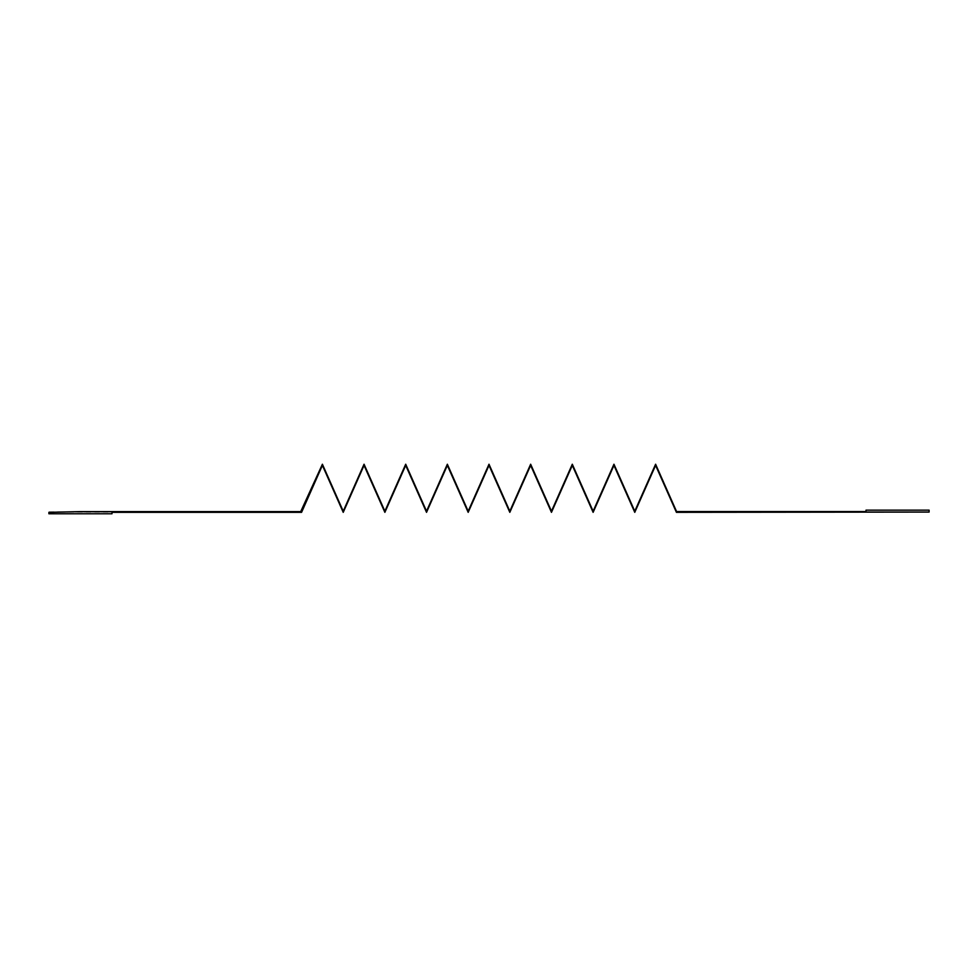 <?xml version="1.0" encoding="UTF-8"?>
<svg xmlns="http://www.w3.org/2000/svg" width="978" height="978" viewBox="0 0 978 978"><rect width="100%" height="100%" fill="white"/><g stroke="black" fill="none" stroke-linecap="round" stroke-linejoin="round"><path stroke-width="0.73" stroke-dasharray="4.89 3.67" d="M301.579 512.191L322.398 465.1L343.229 512.069L364.048 465.1L384.88 512.069L405.699 465.1L426.53 512.069L447.349 465.1L468.181 512.069L489 465.1L509.819 512.069L530.651 465.1L551.47 512.069L572.301 465.1L593.12 512.069L613.952 465.1L634.771 512.069L655.602 465.1L676.421 512.069L929.1 512.069L676.421 512.069L897.547 512.069L676.421 512.069L897.547 512.069L676.421 512.069L897.547 512.069L676.421 512.069L897.547 512.069L676.421 512.069L897.547 512.069L676.421 512.069L897.547 512.069L676.421 512.069L897.547 512.069L676.421 512.069L897.547 512.069L676.421 512.069L897.547 512.069L676.421 512.069L897.547 512.069L676.421 512.069L897.547 512.069L676.421 512.069L897.547 512.069L676.421 512.069L897.547 512.069L676.421 512.069L897.547 512.069L676.421 512.069L897.547 512.069L676.421 512.069L655.602 465.1L676.421 512.069L655.602 465.1L676.421 512.069L655.602 465.1L676.421 512.069L655.602 465.1L676.421 512.069L655.602 465.1L676.421 512.069L655.602 465.1L676.421 512.069L655.602 465.1L676.421 512.069L655.602 465.1L676.421 512.069L655.602 465.1L676.421 512.069L655.602 465.1L676.421 512.069L655.602 465.1L676.421 512.069L655.602 465.1L676.421 512.069L655.602 465.1L676.421 512.069L655.602 465.1L676.421 512.069L655.602 465.1L676.421 512.069L655.602 465.1L634.771 512.069L655.602 465.1L634.771 512.069L655.602 465.1L634.771 512.069L655.602 465.1L634.771 512.069L655.602 465.1L634.771 512.069L655.602 465.1L634.771 512.069L655.602 465.1L634.771 512.069L655.602 465.1L634.771 512.069L655.602 465.1L634.771 512.069L655.602 465.1L634.771 512.069L655.602 465.1L634.771 512.069L655.602 465.1L634.771 512.069L655.602 465.1L634.771 512.069L655.602 465.1L634.771 512.069L655.602 465.1L634.771 512.069L655.602 465.1L634.771 512.069L613.952 465.1L634.771 512.069L613.952 465.1L634.771 512.069L613.952 465.1L634.771 512.069L613.952 465.1L634.771 512.069L613.952 465.1L634.771 512.069L613.952 465.1L634.771 512.069L613.952 465.1L634.771 512.069L613.952 465.1L634.771 512.069L613.952 465.1L634.771 512.069L613.952 465.1L634.771 512.069L613.952 465.1L634.771 512.069L613.952 465.1L634.771 512.069L613.952 465.1L634.771 512.069L613.952 465.1L634.771 512.069L613.952 465.1L634.771 512.069L613.952 465.1L593.12 512.069L613.952 465.1L593.12 512.069L613.952 465.1L593.12 512.069L613.952 465.1L593.12 512.069L613.952 465.1L593.12 512.069L613.952 465.1L593.12 512.069L613.952 465.1L593.12 512.069L613.952 465.1L593.12 512.069L613.952 465.1L593.12 512.069L613.952 465.1L593.12 512.069L613.952 465.1L593.12 512.069L613.952 465.1L593.12 512.069L613.952 465.1L593.12 512.069L613.952 465.1L593.12 512.069L613.952 465.1L593.12 512.069L613.952 465.1L593.12 512.069L572.301 465.1L593.12 512.069L572.301 465.1L593.12 512.069L572.301 465.1L593.12 512.069L572.301 465.1L593.12 512.069L572.301 465.1L593.12 512.069L572.301 465.1L593.12 512.069L572.301 465.1L593.12 512.069L572.301 465.1L593.12 512.069L572.301 465.1L593.12 512.069L572.301 465.1L593.12 512.069L572.301 465.1L593.12 512.069L572.301 465.1L593.12 512.069L572.301 465.1L593.12 512.069L572.301 465.1L593.12 512.069L572.301 465.1L593.12 512.069L572.301 465.1L551.47 512.069L572.301 465.1L551.47 512.069L572.301 465.1L551.47 512.069L572.301 465.1L551.47 512.069L572.301 465.1L551.47 512.069L572.301 465.1L551.47 512.069L572.301 465.1L551.47 512.069L572.301 465.1L551.47 512.069L572.301 465.1L551.47 512.069L572.301 465.1L551.47 512.069L572.301 465.1L551.47 512.069L572.301 465.1L551.47 512.069L572.301 465.1L551.47 512.069L572.301 465.1L551.47 512.069L572.301 465.1L551.47 512.069L572.301 465.1L551.47 512.069L530.651 465.1L551.47 512.069L530.651 465.1L551.47 512.069L530.651 465.1L551.47 512.069L530.651 465.1L551.47 512.069L530.651 465.1L551.47 512.069L530.651 465.1L551.47 512.069L530.651 465.1L551.47 512.069L530.651 465.1L551.47 512.069L530.651 465.1L551.47 512.069L530.651 465.1L551.47 512.069L530.651 465.1L551.47 512.069L530.651 465.1L551.47 512.069L530.651 465.1L551.47 512.069L530.651 465.1L551.47 512.069L530.651 465.1L551.47 512.069L530.651 465.1L509.819 512.069L530.651 465.1L509.819 512.069L530.651 465.1L509.819 512.069L530.651 465.1L509.819 512.069L530.651 465.1L509.819 512.069L530.651 465.1L509.819 512.069L530.651 465.1L509.819 512.069L530.651 465.1L509.819 512.069L530.651 465.1L509.819 512.069L530.651 465.1L509.819 512.069L530.651 465.1L509.819 512.069L530.651 465.1L509.819 512.069L530.651 465.1L509.819 512.069L530.651 465.1L509.819 512.069L530.651 465.1L509.819 512.069L530.651 465.1L509.819 512.069L489 465.1L509.819 512.069L489 465.1L509.819 512.069L489 465.1L509.819 512.069L489 465.1L509.819 512.069L489 465.1L509.819 512.069L489 465.1L509.819 512.069L489 465.1L509.819 512.069L489 465.1L509.819 512.069L489 465.1L509.819 512.069L489 465.1L509.819 512.069L489 465.1L509.819 512.069L489 465.1L509.819 512.069L489 465.1L509.819 512.069L489 465.1L509.819 512.069L489 465.1L509.819 512.069L489 465.1L468.181 512.069L489 465.1L468.181 512.069L489 465.1L468.181 512.069L489 465.1L468.181 512.069L489 465.1L468.181 512.069L489 465.1L468.181 512.069L489 465.1L468.181 512.069L489 465.1L468.181 512.069L489 465.1L468.181 512.069L489 465.1L468.181 512.069L489 465.1L468.181 512.069L489 465.1L468.181 512.069L489 465.1L468.181 512.069L489 465.1L468.181 512.069L489 465.1L468.181 512.069L489 465.1L468.181 512.069L447.349 465.1L468.181 512.069L447.349 465.1L468.181 512.069L447.349 465.1L468.181 512.069L447.349 465.1L468.181 512.069L447.349 465.1L468.181 512.069L447.349 465.1L468.181 512.069L447.349 465.1L468.181 512.069L447.349 465.1L468.181 512.069L447.349 465.1L468.181 512.069L447.349 465.1L468.181 512.069L447.349 465.1L468.181 512.069L447.349 465.1L468.181 512.069L447.349 465.1L468.181 512.069L447.349 465.1L468.181 512.069L447.349 465.1L468.181 512.069L447.349 465.1L426.53 512.069L447.349 465.1L426.53 512.069L447.349 465.1L426.53 512.069L447.349 465.1L426.53 512.069L447.349 465.1L426.53 512.069L447.349 465.1L426.53 512.069L447.349 465.1L426.53 512.069L447.349 465.1L426.53 512.069L447.349 465.1L426.53 512.069L447.349 465.1L426.53 512.069L447.349 465.1L426.53 512.069L447.349 465.1L426.53 512.069L447.349 465.1L426.53 512.069L447.349 465.1L426.53 512.069L447.349 465.1L426.53 512.069L447.349 465.1L426.53 512.069L405.699 465.1L426.53 512.069L405.699 465.1L426.53 512.069L405.699 465.1L426.53 512.069L405.699 465.1L426.53 512.069L405.699 465.1L426.53 512.069L405.699 465.1L426.53 512.069L405.699 465.1L426.53 512.069L405.699 465.1L426.53 512.069L405.699 465.1L426.53 512.069L405.699 465.1L426.53 512.069L405.699 465.1L426.53 512.069L405.699 465.1L426.53 512.069L405.699 465.1L426.53 512.069L405.699 465.1L426.53 512.069L405.699 465.1L426.53 512.069L405.699 465.1L384.88 512.069L405.699 465.1L384.88 512.069L405.699 465.1L384.88 512.069L405.699 465.1L384.88 512.069L405.699 465.1L384.88 512.069L405.699 465.1L384.88 512.069L405.699 465.1L384.88 512.069L405.699 465.1L384.88 512.069L405.699 465.1L384.88 512.069L405.699 465.1L384.88 512.069L405.699 465.1L384.88 512.069L405.699 465.1L384.88 512.069L405.699 465.1L384.88 512.069L405.699 465.1L384.88 512.069L405.699 465.1L384.88 512.069L405.699 465.1L384.88 512.069L364.048 465.1L384.88 512.069L364.048 465.1L384.88 512.069L364.048 465.1L384.88 512.069L364.048 465.1L384.88 512.069L364.048 465.1L384.88 512.069L364.048 465.1L384.88 512.069L364.048 465.1L384.88 512.069L364.048 465.1L384.88 512.069L364.048 465.1L384.88 512.069L364.048 465.1L384.88 512.069L364.048 465.1L384.88 512.069L364.048 465.1L384.88 512.069L364.048 465.1L384.88 512.069L364.048 465.1L384.88 512.069L364.048 465.1L384.88 512.069L364.048 465.1L343.229 512.069L364.048 465.1L343.229 512.069L364.048 465.1L343.229 512.069L364.048 465.1L343.229 512.069L364.048 465.1L343.229 512.069L364.048 465.1L343.229 512.069L364.048 465.1L343.229 512.069L364.048 465.1L343.229 512.069L364.048 465.1L343.229 512.069L364.048 465.1L343.229 512.069L364.048 465.1L343.229 512.069L364.048 465.1L343.229 512.069L364.048 465.1L343.229 512.069L364.048 465.1L343.229 512.069L364.048 465.1L343.229 512.069L364.048 465.1L343.229 512.069L322.398 465.1L343.229 512.069L322.398 465.1L343.229 512.069L322.398 465.1L343.229 512.069L322.398 465.1L343.229 512.069L322.398 465.1L343.229 512.069L322.398 465.1L343.229 512.069L322.398 465.1L343.229 512.069L322.398 465.1L343.229 512.069L322.398 465.1L343.229 512.069L322.398 465.1L343.229 512.069L322.398 465.1L343.229 512.069L322.398 465.1L343.229 512.069L322.398 465.1L343.229 512.069L322.398 465.1L343.229 512.069L322.398 465.1L343.229 512.069L322.398 465.1L301.579 512.191L48.9 512.191L300.711 511.604L322.398 464.232L343.229 511.213L364.048 464.232L384.88 511.213L405.699 464.232L426.53 511.213L447.349 464.232L468.181 511.213L489 464.232L509.819 511.213L530.651 464.232L551.47 511.213L572.301 464.232L593.12 511.213L613.952 464.232L634.771 511.213L655.602 464.232L676.58 511.567L865.995 511.567L865.995 510.149L929.1 510.149L929.1 512.069L676.421 512.338L655.602 465.369L634.771 512.338L613.952 465.369L593.12 512.338L572.301 465.369L551.47 512.338L530.651 465.369L509.819 512.338L489 465.369L468.181 512.338L447.349 465.369L426.53 512.338L405.699 465.369L384.88 512.338L364.048 465.369L343.229 512.338L322.398 465.369L301.579 512.338L112.005 512.338L112.005 513.768L48.9 513.768L48.9 511.873L301.579 512.191M929.1 511.751L676.421 511.751L655.602 464.782L634.771 511.751L613.952 464.782L593.12 511.751L572.301 464.782L551.47 511.751L530.651 464.782L509.819 511.751L489 464.782L468.181 511.751L447.349 464.782L426.53 511.751L405.699 464.782L384.88 511.751L364.048 464.782L343.229 511.751L322.398 464.782L301.579 511.873L80.453 511.873L301.579 511.873L80.453 511.873L301.579 511.873L80.453 511.873L301.579 511.873L80.453 511.873L301.579 511.873L80.453 511.873L301.579 511.873L80.453 511.873L301.579 511.873L80.453 511.873L301.579 511.873L80.453 511.873L301.579 511.873L80.453 511.873L301.579 511.873L80.453 511.873L301.579 511.873L80.453 511.873L301.579 511.873L80.453 511.873L301.579 511.873L80.453 511.873L301.579 511.873L80.453 511.873L301.579 511.873L80.453 511.873L301.579 511.873L80.453 511.873L301.579 511.873L322.398 464.782L301.579 511.751L322.398 464.782L301.579 511.751L322.398 464.782L301.579 511.751L322.398 464.782L301.579 511.751L322.398 464.782L301.579 511.751L322.398 464.782L301.579 511.751L322.398 464.782L301.579 511.751L322.398 464.782L301.579 511.751L322.398 464.782L301.579 511.751L322.398 464.782L301.579 511.751L322.398 464.782L301.579 511.751L322.398 464.782L301.579 511.751L322.398 464.782L301.579 511.751L322.398 464.782L301.579 511.751L322.398 464.782L301.579 511.751L322.398 464.782L343.229 511.751L322.398 464.782L343.229 511.751L322.398 464.782L343.229 511.751L322.398 464.782L343.229 511.751L322.398 464.782L343.229 511.751L322.398 464.782L343.229 511.751L322.398 464.782L343.229 511.751L322.398 464.782L343.229 511.751L322.398 464.782L343.229 511.751L322.398 464.782L343.229 511.751L322.398 464.782L343.229 511.751L322.398 464.782L343.229 511.751L322.398 464.782L343.229 511.751L322.398 464.782L343.229 511.751L322.398 464.782L343.229 511.751L322.398 464.782L343.229 511.751L364.048 464.782L343.229 511.751L364.048 464.782L343.229 511.751L364.048 464.782L343.229 511.751L364.048 464.782L343.229 511.751L364.048 464.782L343.229 511.751L364.048 464.782L343.229 511.751L364.048 464.782L343.229 511.751L364.048 464.782L343.229 511.751L364.048 464.782L343.229 511.751L364.048 464.782L343.229 511.751L364.048 464.782L343.229 511.751L364.048 464.782L343.229 511.751L364.048 464.782L343.229 511.751L364.048 464.782L343.229 511.751L364.048 464.782L343.229 511.751L364.048 464.782L384.88 511.751L364.048 464.782L384.88 511.751L364.048 464.782L384.88 511.751L364.048 464.782L384.88 511.751L364.048 464.782L384.88 511.751L364.048 464.782L384.88 511.751L364.048 464.782L384.88 511.751L364.048 464.782L384.88 511.751L364.048 464.782L384.88 511.751L364.048 464.782L384.88 511.751L364.048 464.782L384.88 511.751L364.048 464.782L384.88 511.751L364.048 464.782L384.88 511.751L364.048 464.782L384.88 511.751L364.048 464.782L384.88 511.751L364.048 464.782L384.88 511.751L405.699 464.782L384.88 511.751L405.699 464.782L384.88 511.751L405.699 464.782L384.88 511.751L405.699 464.782L384.88 511.751L405.699 464.782L384.88 511.751L405.699 464.782L384.88 511.751L405.699 464.782L384.88 511.751L405.699 464.782L384.88 511.751L405.699 464.782L384.88 511.751L405.699 464.782L384.88 511.751L405.699 464.782L384.88 511.751L405.699 464.782L384.88 511.751L405.699 464.782L384.88 511.751L405.699 464.782L384.88 511.751L405.699 464.782L384.88 511.751L405.699 464.782L426.53 511.751L405.699 464.782L426.53 511.751L405.699 464.782L426.53 511.751L405.699 464.782L426.53 511.751L405.699 464.782L426.53 511.751L405.699 464.782L426.53 511.751L405.699 464.782L426.53 511.751L405.699 464.782L426.53 511.751L405.699 464.782L426.53 511.751L405.699 464.782L426.53 511.751L405.699 464.782L426.53 511.751L405.699 464.782L426.53 511.751L405.699 464.782L426.53 511.751L405.699 464.782L426.53 511.751L405.699 464.782L426.53 511.751L405.699 464.782L426.53 511.751L447.349 464.782L426.53 511.751L447.349 464.782L426.53 511.751L447.349 464.782L426.53 511.751L447.349 464.782L426.53 511.751L447.349 464.782L426.53 511.751L447.349 464.782L426.53 511.751L447.349 464.782L426.53 511.751L447.349 464.782L426.53 511.751L447.349 464.782L426.53 511.751L447.349 464.782L426.53 511.751L447.349 464.782L426.53 511.751L447.349 464.782L426.53 511.751L447.349 464.782L426.53 511.751L447.349 464.782L426.53 511.751L447.349 464.782L426.53 511.751L447.349 464.782L468.181 511.751L447.349 464.782L468.181 511.751L447.349 464.782L468.181 511.751L447.349 464.782L468.181 511.751L447.349 464.782L468.181 511.751L447.349 464.782L468.181 511.751L447.349 464.782L468.181 511.751L447.349 464.782L468.181 511.751L447.349 464.782L468.181 511.751L447.349 464.782L468.181 511.751L447.349 464.782L468.181 511.751L447.349 464.782L468.181 511.751L447.349 464.782L468.181 511.751L447.349 464.782L468.181 511.751L447.349 464.782L468.181 511.751L447.349 464.782L468.181 511.751L489 464.782L468.181 511.751L489 464.782L468.181 511.751L489 464.782L468.181 511.751L489 464.782L468.181 511.751L489 464.782L468.181 511.751L489 464.782L468.181 511.751L489 464.782L468.181 511.751L489 464.782L468.181 511.751L489 464.782L468.181 511.751L489 464.782L468.181 511.751L489 464.782L468.181 511.751L489 464.782L468.181 511.751L489 464.782L468.181 511.751L489 464.782L468.181 511.751L489 464.782L468.181 511.751L489 464.782L509.819 511.751L489 464.782L509.819 511.751L489 464.782L509.819 511.751L489 464.782L509.819 511.751L489 464.782L509.819 511.751L489 464.782L509.819 511.751L489 464.782L509.819 511.751L489 464.782L509.819 511.751L489 464.782L509.819 511.751L489 464.782L509.819 511.751L489 464.782L509.819 511.751L489 464.782L509.819 511.751L489 464.782L509.819 511.751L489 464.782L509.819 511.751L489 464.782L509.819 511.751L489 464.782L509.819 511.751L530.651 464.782L509.819 511.751L530.651 464.782L509.819 511.751L530.651 464.782L509.819 511.751L530.651 464.782L509.819 511.751L530.651 464.782L509.819 511.751L530.651 464.782L509.819 511.751L530.651 464.782L509.819 511.751L530.651 464.782L509.819 511.751L530.651 464.782L509.819 511.751L530.651 464.782L509.819 511.751L530.651 464.782L509.819 511.751L530.651 464.782L509.819 511.751L530.651 464.782L509.819 511.751L530.651 464.782L509.819 511.751L530.651 464.782L509.819 511.751L530.651 464.782L551.47 511.751L530.651 464.782L551.47 511.751L530.651 464.782L551.47 511.751L530.651 464.782L551.47 511.751L530.651 464.782L551.47 511.751L530.651 464.782L551.47 511.751L530.651 464.782L551.47 511.751L530.651 464.782L551.47 511.751L530.651 464.782L551.47 511.751L530.651 464.782L551.47 511.751L530.651 464.782L551.47 511.751L530.651 464.782L551.47 511.751L530.651 464.782L551.47 511.751L530.651 464.782L551.47 511.751L530.651 464.782L551.47 511.751L530.651 464.782L551.47 511.751L572.301 464.782L551.47 511.751L572.301 464.782L551.47 511.751L572.301 464.782L551.47 511.751L572.301 464.782L551.47 511.751L572.301 464.782L551.47 511.751L572.301 464.782L551.47 511.751L572.301 464.782L551.47 511.751L572.301 464.782L551.47 511.751L572.301 464.782L551.47 511.751L572.301 464.782L551.47 511.751L572.301 464.782L551.47 511.751L572.301 464.782L551.47 511.751L572.301 464.782L551.47 511.751L572.301 464.782L551.47 511.751L572.301 464.782L551.47 511.751L572.301 464.782L593.12 511.751L572.301 464.782L593.12 511.751L572.301 464.782L593.12 511.751L572.301 464.782L593.12 511.751L572.301 464.782L593.12 511.751L572.301 464.782L593.12 511.751L572.301 464.782L593.12 511.751L572.301 464.782L593.12 511.751L572.301 464.782L593.12 511.751L572.301 464.782L593.12 511.751L572.301 464.782L593.12 511.751L572.301 464.782L593.12 511.751L572.301 464.782L593.12 511.751L572.301 464.782L593.12 511.751L572.301 464.782L593.12 511.751L572.301 464.782L593.12 511.751L613.952 464.782L593.12 511.751L613.952 464.782L593.12 511.751L613.952 464.782L593.12 511.751L613.952 464.782L593.12 511.751L613.952 464.782L593.12 511.751L613.952 464.782L593.12 511.751L613.952 464.782L593.12 511.751L613.952 464.782L593.12 511.751L613.952 464.782L593.12 511.751L613.952 464.782L593.12 511.751L613.952 464.782L593.12 511.751L613.952 464.782L593.12 511.751L613.952 464.782L593.12 511.751L613.952 464.782L593.12 511.751L613.952 464.782L593.12 511.751L613.952 464.782L634.771 511.751L613.952 464.782L634.771 511.751L613.952 464.782L634.771 511.751L613.952 464.782L634.771 511.751L613.952 464.782L634.771 511.751L613.952 464.782L634.771 511.751L613.952 464.782L634.771 511.751L613.952 464.782L634.771 511.751L613.952 464.782L634.771 511.751L613.952 464.782L634.771 511.751L613.952 464.782L634.771 511.751L613.952 464.782L634.771 511.751L613.952 464.782L634.771 511.751L613.952 464.782L634.771 511.751L613.952 464.782L634.771 511.751L613.952 464.782L634.771 511.751L655.602 464.782L634.771 511.751L655.602 464.782L634.771 511.751L655.602 464.782L634.771 511.751L655.602 464.782L634.771 511.751L655.602 464.782L634.771 511.751L655.602 464.782L634.771 511.751L655.602 464.782L634.771 511.751L655.602 464.782L634.771 511.751L655.602 464.782L634.771 511.751L655.602 464.782L634.771 511.751L655.602 464.782L634.771 511.751L655.602 464.782L634.771 511.751L655.602 464.782L634.771 511.751L655.602 464.782L634.771 511.751L655.602 464.782L634.771 511.751L655.602 464.782L676.421 511.751L929.1 511.751L676.421 511.751L655.602 464.782L676.421 511.751L929.1 511.751L676.421 511.751L655.602 464.782L676.421 511.751L929.1 511.751L676.421 511.751L655.602 464.782L676.421 511.751L929.1 511.751L676.421 511.751L655.602 464.782L676.421 511.751L929.1 511.751L676.421 511.751L655.602 464.782L676.421 511.751L929.1 511.751L676.421 511.751L655.602 464.782L676.421 511.751L929.1 511.751L676.421 511.751L655.602 464.782L676.421 511.751L929.1 511.751L676.421 511.751L655.602 464.782L676.421 511.751L929.1 511.751L676.421 511.751L655.602 464.782L676.421 511.751L929.1 511.751L676.421 511.751L655.602 464.782L676.421 511.751L929.1 511.751L676.421 511.751L655.602 464.782L676.421 511.751L929.1 511.751L676.421 511.751L655.602 464.782L676.421 511.751L929.1 511.751L676.421 511.751L655.602 464.782L676.421 511.751L929.1 511.751L676.421 511.751L655.602 464.782L676.421 511.751L929.1 511.751L676.421 511.751L655.602 464.782L676.421 511.751L929.1 511.751"/><path stroke-width="1.47" d="M48.9 512.338L80.453 511.604L300.711 511.604L322.398 464.232L343.229 511.213L364.048 464.232L384.88 511.213L405.699 464.232L426.53 511.213L447.349 464.232L468.181 511.213L489 464.232L509.819 511.213L530.651 464.232L551.47 511.213L572.301 464.232L593.12 511.213L613.952 464.232L634.771 511.213L655.602 464.232L676.58 511.567L865.995 511.567L865.995 510.149L929.1 510.149L929.1 512.069L676.421 512.338L655.602 465.369L634.771 512.338L613.952 465.369L593.12 512.338L572.301 465.369L551.47 512.338L530.651 465.369L509.819 512.338L489 465.369L468.181 512.338L447.349 465.369L426.53 512.338L405.699 465.369L384.88 512.338L364.048 465.369L343.229 512.338L322.398 465.369L301.579 512.338L112.005 512.338L112.005 513.768L48.9 513.768L48.9 512.338"/></g></svg>
